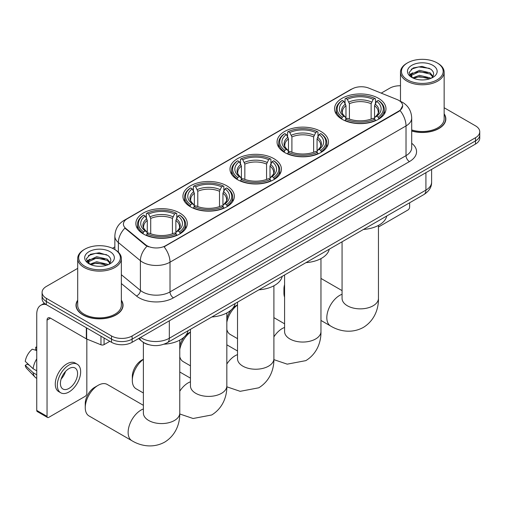 <?xml version="1.0" encoding="UTF-8"?>
<svg xmlns="http://www.w3.org/2000/svg" width="505" height="505" viewBox="0 0 505 505"><rect width="100%" height="100%" fill="white"/><g stroke="black" fill="none" stroke-linecap="round" stroke-linejoin="round"><path stroke-width="0.76" d="M179.755 212.996A25.711 14.847 0 0 0 151.74 209.777A25.711 14.847 0 0 0 135.864 223.494A25.711 14.847 0 0 0 143.395 233.992A25.711 14.847 0 0 0 171.416 237.205A25.711 14.847 0 0 0 187.286 223.494A25.711 14.847 0 0 0 179.755 212.996M320.953 131.477A25.711 14.847 0 0 0 292.932 128.264A25.711 14.847 0 0 0 277.056 141.974A25.711 14.847 0 0 0 284.586 152.472A25.711 14.847 0 0 0 312.608 155.691A25.711 14.847 0 0 0 328.484 141.974A25.711 14.847 0 0 0 320.953 131.477M273.887 158.652A25.711 14.847 0 0 0 245.866 155.433A25.711 14.847 0 0 0 229.996 169.15A25.711 14.847 0 0 0 237.527 179.647A25.711 14.847 0 0 0 265.542 182.861A25.711 14.847 0 0 0 281.418 169.15A25.711 14.847 0 0 0 273.887 158.652M226.821 185.821A25.711 14.847 0 0 0 198.8 182.608A25.711 14.847 0 0 0 182.93 196.319A25.711 14.847 0 0 0 190.461 206.816A25.711 14.847 0 0 0 218.482 210.036A25.711 14.847 0 0 0 234.352 196.319A25.711 14.847 0 0 0 226.821 185.821M378.441 98.286A25.711 14.847 0 0 0 350.426 95.066A25.711 14.847 0 0 0 334.55 108.783A25.711 14.847 0 0 0 342.081 119.281A25.711 14.847 0 0 0 370.102 122.5A25.711 14.847 0 0 0 385.972 108.783A25.711 14.847 0 0 0 378.441 98.286M398.817 100.388A13.098 7.562 0 0 0 397.069 99.535L368.827 88.122A13.098 7.562 0 0 0 352.048 88.968L127.254 218.753A13.098 7.562 0 0 0 123.416 224.1A13.098 7.562 0 0 0 125.789 228.437L145.566 244.742A13.098 7.562 0 0 0 165.558 245.752L398.817 111.081A13.098 7.562 0 0 0 402.655 105.734A13.098 7.562 0 0 0 398.817 100.388M148.495 344.631A14.557 8.402 180 0 1 142.618 341.879M77.694 300.204A23.527 13.584 0 0 0 75.996 305.266A23.527 13.584 0 0 0 82.883 314.874A23.527 13.584 0 0 0 108.524 317.815A23.527 13.584 0 0 0 123.05 305.266A23.527 13.584 0 0 0 121.352 300.204M76.236 306.491A23.527 13.584 0 0 0 76.154 306.851M402.655 105.734L400.086 110.551L398.817 111.472L164.081 246.806A16.981 9.803 60 0 1 170.015 262.19A19.405 11.205 180 0 1 142.574 262.19A19.405 11.205 180 0 1 140.396 260.694L118.359 242.526A19.405 11.205 180 0 1 114.85 236.1L114.85 249.552M77.694 268.357L46.353 286.455A14.557 8.402 0 0 0 42.092 292.395L42.092 298.733A14.557 8.402 0 0 0 46.353 304.673L111.529 342.302L111.529 339.133A14.557 8.402 0 0 0 132.108 339.133L475.489 140.889A14.557 8.402 0 0 0 479.75 134.949A14.557 8.402 0 0 1 475.489 140.889L132.108 339.133A14.557 8.402 0 0 1 111.529 339.133L46.353 301.504L111.529 339.133L111.529 335.964A14.557 8.402 0 0 0 132.108 335.964L475.489 137.72A14.557 8.402 0 0 0 479.75 131.78A14.557 8.402 0 0 0 475.489 125.833L444.147 107.742M42.092 295.564A14.557 8.402 0 0 0 46.353 301.504A14.557 8.402 0 0 1 42.092 295.564M148.508 246.806L145.566 245.316L124.905 228.115A16.981 11.356 129.5 0 0 118.359 242.526L118.359 252.159M411.708 131.029A23.527 13.584 0 0 0 445.846 118.902A23.527 13.584 0 0 0 444.147 113.84M400.484 85.749A14.557 8.402 0 0 0 389.727 88.205L381.206 93.128M114.85 246.907L112.457 248.29M42.092 292.395A14.557 8.402 0 0 0 46.353 298.335L111.529 335.964M122.892 306.851A23.527 13.584 0 0 0 122.81 306.491M445.688 120.487A23.527 13.584 0 0 0 445.606 120.127M111.529 342.302A14.557 8.402 0 0 0 132.108 342.302L475.489 144.058A14.557 8.402 0 0 0 479.75 138.118L479.75 131.78M378.453 227.016L407.907 210.011A2.424 1.401 120 0 0 409.624 207.037L409.624 202.789M407.567 79.885A20.863 12.044 0 0 0 437.065 79.885A20.863 12.044 0 0 0 437.065 62.854L437.753 63.251A21.829 12.606 0 0 1 444.147 72.164A21.829 12.606 0 0 1 430.67 83.811A21.829 12.606 0 0 1 406.878 81.078A21.829 12.606 0 0 1 400.484 72.164A21.829 12.606 0 0 1 406.878 63.251L407.567 62.854A20.863 12.044 0 0 0 407.567 79.885M411.708 129.918A21.829 12.606 0 0 0 444.147 118.902L444.147 72.164M411.708 130.871A23.287 13.446 0 0 0 445.606 118.902A23.287 13.446 0 0 0 444.147 114.225M412.61 77.858L419.478 75.359L430.071 77.839L430.822 78.395M413.652 78.332L419.478 76.621L429.648 78.824M412.421 77.757L411.354 75.403L411.726 73.97L419.478 70.334L430.071 72.808L432.981 76.249M411.386 77.069L411.354 75.403M411.423 76.034L411.726 75.226L419.478 71.59L430.071 74.065L432.646 76.766M431.283 78.199A10.965 6.331 0 0 0 431.75 77.783C434.546 74.734 434.18 71.836 430.645 69.084L422.066 66.389L413.223 67.929L409.113 72.486L411.777 77.36M432.817 65.309A14.847 8.572 0 0 0 411.853 65.29A14.847 8.572 0 0 0 411.758 77.391A14.847 8.572 0 0 0 411.821 77.429A14.847 8.572 0 0 0 432.88 77.391A14.847 8.572 0 0 0 432.817 65.309M432.684 77.505L433.751 76.779M437.753 63.251L437.065 62.854A20.863 12.044 0 0 0 407.567 62.854M411.19 69.185L418.613 66.9L429.42 68.339M409.757 75.302L411.783 73.869M415.129 72.562L418.613 71.931L427.356 72.676M415.129 77.593L418.613 76.962L427.356 77.707M409.53 74.898L412.623 72.821M284.58 287.913A18.193 10.504 120 0 0 283.936 292.913L283.936 288.948A13.338 7.701 -60 0 1 284.58 284.637M283.936 292.913A18.193 10.504 120 0 0 284.58 297.174M341.62 119.003L342.308 117.166A23.091 13.332 0 0 1 342.308 100.4L343.899 101.316A20.863 12.044 0 0 0 343.899 116.251L345.464 117.141L345.969 119.016M345.969 118.252L345.969 105.709L343.899 101.316M345.048 103.304L345.048 98.81L345.742 98.418A23.091 13.332 0 0 1 374.786 98.418L373.195 99.334A20.863 12.044 0 0 0 347.326 99.334L349.403 103.727L349.403 119.066M371.124 119.066L371.124 103.727L373.195 99.334M363.467 229.44A26.683 15.402 0 0 0 386.748 216.001M345.048 120.341A24.063 13.894 0 0 0 375.474 120.341L374.786 119.148A23.091 13.332 0 0 1 345.742 119.148L345.048 120.752M375.474 120.752L375.474 120.341M342.308 100.4L341.62 100.792A24.063 13.894 0 0 0 336.197 109.572A24.063 13.894 0 0 0 341.62 118.359M374.786 98.418L375.474 98.81L375.474 103.304M345.742 119.148L347.326 118.233A20.863 12.044 0 0 0 373.195 118.233L374.786 119.148M343.899 116.251L342.308 117.166M347.326 99.334L345.742 98.418M345.464 104.017A18.66 10.775 0 0 0 345.464 117.141L345.553 117.198C342.901 114.635 341.822 112.899 342.314 111.977A17.946 10.365 0 0 1 345.969 105.709M378.908 118.359A24.063 13.894 0 0 0 384.324 109.572A24.063 13.894 0 0 0 378.908 100.792L378.213 100.4A23.091 13.332 0 0 1 378.213 117.166L378.908 119.003M378.213 117.166L376.629 116.251A20.863 12.044 0 0 0 376.629 101.316L378.213 100.4M376.629 101.316L374.552 105.709L374.552 118.252L375.057 117.141L376.629 116.251M374.552 105.709A17.946 10.365 0 0 1 378.213 111.977C378.699 112.899 377.62 114.641 374.975 117.198L375.057 117.141A18.66 10.775 0 0 0 375.057 104.017M374.552 119.016L374.552 118.252M226.833 318.825A13.338 7.701 -60 0 1 231.296 309.824M232.957 308.031A13.338 7.701 -60 0 1 235.879 305.803L237.514 304.862L235.879 305.803M237.514 305.007A18.193 10.504 120 0 0 226.833 322.259M226.833 329.506A18.193 10.504 120 0 0 230.211 334.436L237.514 338.647M284.126 152.201L284.814 150.364A23.091 13.332 0 0 1 284.814 133.591L286.404 134.507A20.863 12.044 0 0 0 286.404 149.442L287.97 150.338L288.481 152.207M288.481 151.443L288.481 138.9L286.404 134.507M287.56 136.495L287.56 132.007L288.248 131.609A23.091 13.332 0 0 1 317.291 131.609L315.707 132.525A20.863 12.044 0 0 0 289.832 132.525L291.909 136.924L291.909 152.257M313.63 152.257L313.63 136.924L315.707 132.525M305.98 262.632A26.683 15.402 0 0 0 329.26 249.192M287.56 153.533A24.063 13.894 0 0 0 317.98 153.533L317.291 152.34A23.091 13.332 0 0 1 288.248 152.34L287.56 153.943M317.98 153.943L317.98 153.533M284.814 133.591L284.126 133.983A24.063 13.894 0 0 0 278.709 142.77A24.063 13.894 0 0 0 284.126 151.55M317.291 131.609L317.98 132.007L317.98 136.495M288.248 152.34L289.832 151.424A20.863 12.044 0 0 0 315.707 151.424L317.291 152.34M286.404 149.442L284.814 150.364M289.832 132.525L288.248 131.609M287.97 137.209A18.66 10.775 0 0 0 287.97 150.338L288.058 150.395C285.407 147.832 284.328 146.09 284.82 145.175A17.946 10.365 0 0 1 288.481 138.9M321.414 151.55A24.063 13.894 0 0 0 326.83 142.77A24.063 13.894 0 0 0 321.414 133.983L320.725 133.591A23.091 13.332 0 0 1 320.725 150.364L321.414 152.201M320.725 150.364L319.135 149.442A20.863 12.044 0 0 0 319.135 134.507L320.725 133.591M319.135 134.507L317.058 138.9L317.058 151.443L317.569 150.338L319.135 149.442M317.058 138.9A17.946 10.365 0 0 1 320.719 145.175C321.205 146.096 320.126 147.832 317.481 150.395L317.569 150.338A18.66 10.775 0 0 0 317.569 137.209M317.058 152.207L317.058 151.443M179.767 346.001A13.338 7.701 -60 0 1 184.23 336.993M185.891 335.2A13.338 7.701 -60 0 1 188.813 332.978L190.448 332.031L188.813 332.978M190.448 332.176A18.193 10.504 120 0 0 179.767 349.428M179.767 356.675A18.193 10.504 120 0 0 183.151 361.605L190.448 365.822M237.06 179.37L237.754 177.533A23.091 13.332 0 0 1 237.754 160.76L239.338 161.682A20.863 12.044 0 0 0 239.338 176.617L240.91 177.507L241.415 179.382M241.415 178.618L241.415 166.076L239.338 161.682M240.494 163.664L240.494 159.176L241.182 158.785A23.091 13.332 0 0 1 270.225 158.785L268.641 159.7A20.863 12.044 0 0 0 242.772 159.7L244.843 164.093L244.843 179.433M266.564 179.433L266.564 164.093L268.641 159.7M258.913 289.807A26.683 15.402 0 0 0 282.194 276.361M240.494 180.702A24.063 13.894 0 0 0 270.92 180.702L270.225 179.515A23.091 13.332 0 0 1 241.182 179.515L240.494 181.118M270.92 181.118L270.92 180.702M237.754 160.76L237.06 161.158A24.063 13.894 0 0 0 231.643 169.939A24.063 13.894 0 0 0 237.06 178.726M270.225 158.785L270.92 159.176L270.92 163.664M241.182 179.515L242.772 178.6A20.863 12.044 0 0 0 268.641 178.6L270.225 179.515M239.338 176.617L237.754 177.533M242.772 159.7L241.182 158.785M240.91 164.384A18.66 10.775 0 0 0 240.91 177.507L240.999 177.564C238.347 175.001 237.262 173.259 237.754 172.344A17.946 10.365 0 0 1 241.415 166.076M274.348 178.726A24.063 13.894 0 0 0 279.77 169.939A24.063 13.894 0 0 0 274.348 161.158L273.659 160.76A23.091 13.332 0 0 1 273.659 177.533L274.348 179.37M273.659 177.533L272.069 176.617A20.863 12.044 0 0 0 272.069 161.682L273.659 160.76M272.069 161.682L269.998 166.076L269.998 178.618L270.503 177.507L272.069 176.617M269.998 166.076A17.946 10.365 0 0 1 273.653 172.344C274.146 173.266 273.066 175.008 270.415 177.564L270.503 177.507A18.66 10.775 0 0 0 270.503 164.384M269.998 179.382L269.998 178.618M143.382 359.352A18.193 10.504 120 0 0 132.316 380.448L132.316 376.49A13.338 7.701 -60 0 1 141.747 360.147L143.382 359.206L141.747 360.147M132.316 380.448A18.193 10.504 120 0 0 136.085 388.781L143.382 392.991M190 206.545L190.688 204.708A23.091 13.332 0 0 1 190.688 187.936L192.272 188.851A20.863 12.044 0 0 0 192.272 203.786L193.844 204.683L194.349 206.551M194.349 205.787L194.349 193.245L192.272 188.851M193.428 190.839L193.428 186.351L194.116 185.954A23.091 13.332 0 0 1 223.166 185.954L221.575 186.869A20.863 12.044 0 0 0 195.706 186.869L197.783 191.269L197.783 206.602M219.505 206.602L219.505 191.269L221.575 186.869M211.847 316.976A26.683 15.402 0 0 0 235.128 303.537M193.428 207.877A24.063 13.894 0 0 0 223.854 207.877L223.166 206.684A23.091 13.332 0 0 1 194.116 206.684L193.428 208.287M223.854 208.287L223.854 207.877M190.688 187.936L190 188.327A24.063 13.894 0 0 0 184.577 197.114A24.063 13.894 0 0 0 190 205.895M223.166 185.954L223.854 186.351L223.854 190.839M194.116 206.684L195.706 205.769A20.863 12.044 0 0 0 221.575 205.769L223.166 206.684M192.272 203.786L190.688 204.708M195.706 186.869L194.116 185.954M193.844 191.553A18.66 10.775 0 0 0 193.844 204.683L193.933 204.74C191.281 202.177 190.202 200.434 190.694 199.519A17.946 10.365 0 0 1 194.349 193.245M227.282 205.895A24.063 13.894 0 0 0 232.704 197.114A24.063 13.894 0 0 0 227.282 188.327L226.593 187.936A23.091 13.332 0 0 1 226.593 204.708L227.282 206.545M226.593 204.708L225.009 203.786A20.863 12.044 0 0 0 225.009 188.851L226.593 187.936M225.009 188.851L222.932 193.245L222.932 205.787L223.437 204.683L225.009 203.786M222.932 193.245A17.946 10.365 0 0 1 226.593 199.519C227.08 200.441 226 202.177 223.349 204.74L223.437 204.683A18.66 10.775 0 0 0 223.437 191.553M222.932 206.551L222.932 205.787M85.25 407.623L85.25 403.659A13.338 7.701 -60 0 1 94.688 387.322L98.115 385.34A18.193 10.504 120 0 0 85.25 407.623A18.193 10.504 120 0 0 89.019 415.95L131.9 440.707A18.193 10.504 -60 0 1 129.11 426.132A18.193 10.504 -60 0 1 140.996 410.098A18.193 10.504 -60 0 1 143.382 408.974M142.934 233.714L143.622 231.877A23.091 13.332 0 0 1 143.622 215.111L145.213 216.026A20.863 12.044 0 0 0 145.213 230.962L146.778 231.852L147.283 233.727M147.283 232.963L147.283 220.42L145.213 216.026M146.362 218.015L146.362 213.52L147.056 213.129A23.091 13.332 0 0 1 176.1 213.129L174.509 214.044A20.863 12.044 0 0 0 148.64 214.044L150.717 218.438L150.717 233.777M172.439 233.777L172.439 218.438L174.509 214.044M164.056 344.195A26.683 15.402 0 0 0 188.062 330.706M146.362 235.046A24.063 13.894 0 0 0 176.788 235.046L176.1 233.859A23.091 13.332 0 0 1 147.056 233.859L146.362 235.463M176.788 235.463L176.788 235.046M143.622 215.111L142.934 215.502A24.063 13.894 0 0 0 137.518 224.283A24.063 13.894 0 0 0 142.934 233.07M176.1 213.129L176.788 213.52L176.788 218.015M147.056 233.859L148.64 232.944A20.863 12.044 0 0 0 174.509 232.944L176.1 233.859M145.213 230.962L143.622 231.877M148.64 214.044L147.056 213.129M146.778 218.728A18.66 10.775 0 0 0 146.778 231.852L146.867 231.909C144.215 229.346 143.136 227.603 143.628 226.688A17.946 10.365 0 0 1 147.283 220.42M180.222 233.07A24.063 13.894 0 0 0 185.638 224.283A24.063 13.894 0 0 0 180.222 215.502L179.527 215.111A23.091 13.332 0 0 1 179.527 231.877L180.222 233.714M179.527 231.877L177.943 230.962A20.863 12.044 0 0 0 177.943 216.026L179.527 215.111M177.943 216.026L175.866 220.42L175.866 232.963L176.378 231.852L177.943 230.962M175.866 220.42A17.946 10.365 0 0 1 179.527 226.688C180.014 227.61 178.934 229.352 176.289 231.909L176.378 231.852A18.66 10.775 0 0 0 176.378 218.728M175.866 233.727L175.866 232.963M143.382 405.326L107.212 384.438A18.193 10.504 120 0 0 98.115 385.34L94.688 387.322M104.068 337.997L104.068 344.631L109.812 341.311M46.189 304.578A19.405 11.205 -120 0 0 40.766 305.298A19.405 11.205 -120 0 0 36.745 314.179L36.745 410.432L47.041 416.373L47.041 320.12A4.854 2.803 60 0 1 48.044 317.904A4.854 2.803 60 0 1 50.468 318.144L86.336 338.849L86.336 327.758M47.041 416.373A2.424 1.401 120 0 0 47.539 417.483L37.25 411.543A2.424 1.401 -60 0 1 36.745 410.432M47.539 417.483A2.424 1.401 120 0 0 48.751 417.364L85.111 396.374A2.424 1.401 120 0 0 86.828 393.401L86.828 339.076M104.068 344.631A2.424 1.401 180 0 1 100.962 344.789L86.658 339.006A2.424 1.401 180 0 1 86.336 338.849M68.989 388.408A12.126 7.001 120 0 0 76.918 377.721A12.126 7.001 120 0 0 75.056 368.006A12.126 7.001 120 0 0 68.989 368.606A12.126 7.001 120 0 0 61.067 379.293A12.126 7.001 120 0 0 62.929 389.014A12.126 7.001 120 0 0 68.989 388.408M61.155 379.009A12.126 7.001 120 0 0 65.511 371.472M36.745 347.522L35.716 347.213L35.716 349.643L36.745 350.243M77.24 364.225L75.182 363.038A16.495 9.526 120 0 0 66.931 363.852A16.495 9.526 120 0 0 56.156 378.384A16.495 9.526 120 0 0 58.687 391.602L60.745 392.795A16.495 9.526 120 0 0 68.989 391.975A16.495 9.526 120 0 0 79.765 377.443A16.495 9.526 120 0 0 77.24 364.225A16.495 9.526 120 0 0 68.989 365.039A16.495 9.526 120 0 0 58.214 379.577A16.495 9.526 120 0 0 60.745 392.795M36.745 358.866A16.008 9.242 120 0 0 33.103 368.726L25.25 361.378A12.612 7.285 120 0 1 32.288 349.189L36.745 350.546M36.745 370.834L33.103 368.726M29.498 365.355L27.358 364.124L25.25 365.342L33.103 372.69L36.745 374.792M33.103 372.69A16.008 9.242 120 0 0 35.079 377.159A16.008 9.242 120 0 0 36.291 378.112L36.745 378.378M36.745 346.922A12.612 7.285 120 0 0 35.716 347.213M25.25 365.342A12.612 7.285 120 0 0 26.74 368.48L35.079 377.159M84.771 266.249A20.863 12.044 0 0 0 114.275 266.249A20.863 12.044 0 0 0 114.275 249.218L114.957 249.615A21.829 12.606 0 0 1 121.352 258.528A21.829 12.606 0 0 1 107.874 270.175A21.829 12.606 0 0 1 84.082 267.442A21.829 12.606 0 0 1 77.694 258.528A21.829 12.606 0 0 1 84.082 249.615L84.771 249.218A20.863 12.044 0 0 0 84.771 266.249M77.694 258.528L77.694 305.266A21.829 12.606 0 0 0 84.082 314.179A21.829 12.606 0 0 0 107.874 316.913A21.829 12.606 0 0 0 121.352 305.266L121.352 258.528M77.694 300.589A23.287 13.446 0 0 0 76.236 305.266A23.287 13.446 0 0 0 83.054 314.773A23.287 13.446 0 0 0 108.436 317.689A23.287 13.446 0 0 0 122.81 305.266A23.287 13.446 0 0 0 121.352 300.589M89.814 264.222L96.682 261.723L107.275 264.203L108.026 264.759M90.856 264.696L96.682 262.985L106.852 265.188M89.625 264.128L88.558 261.767L88.93 260.334L96.682 256.698L107.275 259.172L110.185 262.613M88.59 263.433L88.558 261.767M88.627 262.398L88.93 261.59L96.682 257.954L107.275 260.428L109.85 263.13M108.493 264.563A10.965 6.331 0 0 0 108.954 264.147C111.75 261.098 111.384 258.2 107.849 255.448L99.27 252.752L90.427 254.293L86.317 258.85L88.981 263.724M110.021 251.673A14.847 8.572 0 0 0 89.057 251.654A14.847 8.572 0 0 0 88.962 263.755A14.847 8.572 0 0 0 89.025 263.793A14.847 8.572 0 0 0 110.084 263.755A14.847 8.572 0 0 0 110.021 251.673M109.888 263.869L110.955 263.143M114.957 249.615L114.275 249.218A20.863 12.044 0 0 0 84.771 249.218M88.394 255.549L95.824 253.264L106.624 254.703M86.961 261.666L88.987 260.233M92.333 258.926L95.824 258.295L104.56 259.046M92.333 263.957L95.824 263.326L104.56 264.071M86.734 261.262L89.827 259.185M125.789 228.437L125.789 229.011M145.566 244.742L145.566 245.316M165.558 245.752L165.558 246.143M398.817 111.081L398.817 111.472M411.708 143.281A24.259 14.001 180 0 1 409.454 161.581L173.449 297.843A4.854 2.803 60 0 1 170.015 291.903L406.02 155.641A19.405 11.205 0 0 0 411.708 147.719L411.708 118.012A19.405 11.205 180 0 1 406.02 125.934A16.981 9.803 -120 0 0 400.086 110.551M173.449 297.843A24.259 14.001 180 0 1 139.14 297.843A24.259 14.001 180 0 1 136.426 295.974L121.352 283.545M147.012 246.219A16.981 11.356 129.5 0 0 140.396 260.694L140.396 290.407A19.405 11.205 0 0 0 142.574 291.903A19.405 11.205 0 0 0 170.015 291.903L170.015 262.19L406.02 125.934L406.02 155.641A4.854 2.803 60 0 0 409.454 161.581M411.708 118.012C411.379 111.037 408.311 105.804 402.504 102.319L400.055 101.126A16.981 7.954 112 0 0 399.827 101.038M125.808 219.744A16.981 9.803 -120 0 0 124.053 220.401C118.246 223.892 115.178 229.118 114.85 236.1M124.053 220.401L350.622 89.593A16.981 9.803 60 0 1 351.909 89.05M132.108 335.964L132.108 342.302M475.489 137.72L475.489 144.058M46.353 298.335L46.353 304.673M121.352 274.701L140.396 290.407A4.854 3.245 -50.5 0 1 136.426 295.974M140.586 337.409A19.405 11.205 0 0 0 141.886 338.243A19.405 11.205 0 0 0 169.327 338.243L425.917 190.101A19.405 11.205 0 0 0 431.605 182.179C431.743 186.995 429.181 191.117 423.91 194.545L167.319 342.687A9.702 5.599 60 0 0 169.327 338.243L169.327 320.814M425.917 172.672L425.917 190.101A9.702 5.599 60 0 1 423.91 194.545M139.797 337.864A9.702 6.489 129.5 0 0 141.488 341.02L138.54 338.59M378.453 225.413L378.453 298.36A18.193 10.504 180 0 1 373.126 305.784A18.193 10.504 180 0 1 347.396 305.784A18.193 10.504 180 0 1 342.068 298.36L342.112 299.067M378.453 298.36C378.699 307.495 375.303 320.107 363.329 327.436C350.994 334.146 338.375 330.775 330.586 325.996A18.193 10.504 -60 0 1 327.795 311.421A18.193 10.504 -60 0 1 339.682 295.387A18.193 10.504 -60 0 1 342.068 294.264M371.124 103.727A17.946 10.365 0 0 0 349.403 103.727M371.63 102.035A18.66 10.775 0 0 0 348.892 102.035M320.959 258.611L320.959 331.551A18.193 10.504 180 0 1 315.631 338.975A18.193 10.504 180 0 1 289.908 338.975A18.193 10.504 180 0 1 284.58 331.551L284.618 332.265M273.899 336.86A18.193 10.504 -60 0 1 282.188 328.578A18.193 10.504 -60 0 1 284.58 327.461M313.63 136.924A17.946 10.365 0 0 0 291.909 136.924M314.135 135.226A18.66 10.775 0 0 0 291.404 135.226M273.899 285.779L273.899 358.72A18.193 10.504 180 0 1 268.572 366.15A18.193 10.504 180 0 1 242.842 366.15A18.193 10.504 180 0 1 237.514 358.72L237.552 359.434M226.833 364.036A18.193 10.504 -60 0 1 235.122 355.754A18.193 10.504 -60 0 1 237.514 354.63M266.564 164.093A17.946 10.365 0 0 0 244.843 164.093M267.076 162.402A18.66 10.775 0 0 0 244.338 162.402M226.833 312.955L226.833 385.896A18.193 10.504 180 0 1 221.506 393.326A18.193 10.504 180 0 1 195.776 393.326A18.193 10.504 180 0 1 190.448 385.896L190.492 386.609M179.767 391.205A18.193 10.504 -60 0 1 188.062 382.923A18.193 10.504 -60 0 1 190.448 381.805M219.505 191.269A17.946 10.365 0 0 0 197.783 191.269M220.01 189.571A18.66 10.775 0 0 0 197.272 189.571M179.767 340.124L179.767 413.071A18.193 10.504 180 0 1 174.44 420.495A18.193 10.504 180 0 1 148.71 420.495A18.193 10.504 180 0 1 143.382 413.071L143.426 413.778M172.439 218.438A17.946 10.365 0 0 0 150.717 218.438M172.944 216.746A18.66 10.775 0 0 0 150.212 216.746M47.041 320.12L50.468 318.144M86.658 327.947L86.658 339.006M100.962 344.789L100.962 336.204M350.622 89.593L353.734 88.148M167.319 342.687C159.511 346.607 151.702 346.607 143.893 342.687L141.488 341.02M431.605 182.179L431.605 169.396M445.606 120.846L445.606 118.902M400.484 101.303L400.484 72.164M330.586 325.996L320.959 320.441M336.197 114.016L336.197 109.572M384.324 114.016L384.324 109.572M342.068 290.615L320.959 278.425M342.068 241.794L342.068 298.36M320.959 331.551C321.205 340.686 317.815 353.304 305.834 360.633L287.219 364.155L273.887 359.636M278.709 147.207L278.709 142.77M326.83 147.207L326.83 142.77M284.58 323.806L273.899 317.639M284.58 274.985L284.58 331.551M273.899 358.72C274.146 367.861 270.749 380.473 258.775 387.802L240.159 391.324L226.827 386.811M231.643 174.376L231.643 169.939M279.77 174.376L279.77 169.939M237.514 350.981L226.833 344.814M237.514 302.16L237.514 358.72M226.833 385.896C227.08 395.03 223.683 407.649 211.709 414.977L193.093 418.5L179.761 413.98M184.577 201.552L184.577 197.114M232.704 201.552L232.704 197.114M190.448 378.15L179.767 371.989M190.448 329.329L190.448 385.896M179.767 413.071C180.014 422.205 176.617 434.818 164.643 442.146C152.308 448.85 139.689 445.486 131.9 440.707M137.518 228.727L137.518 224.283M185.638 228.727L185.638 224.283M143.382 342.434L143.382 413.071M40.766 305.298L44.345 303.227M122.81 307.21L122.81 305.266M76.236 307.21L76.236 305.266"/></g></svg>
